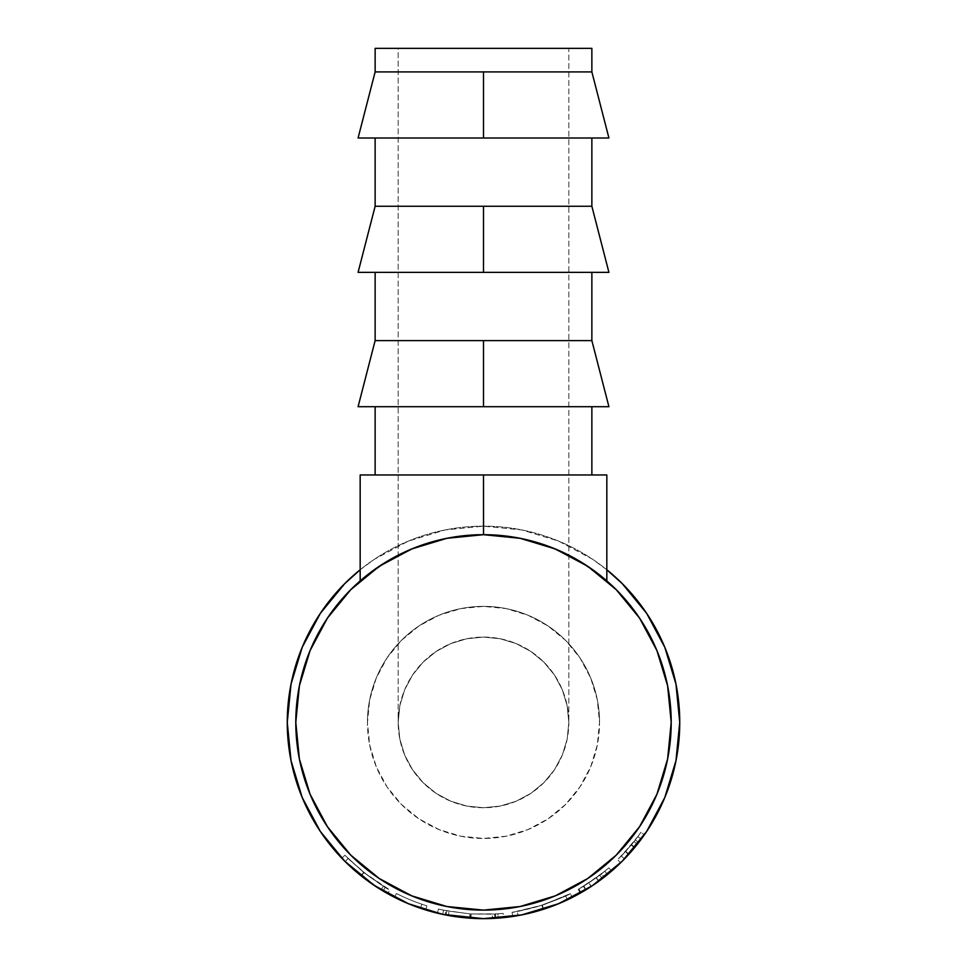 <?xml version="1.0" encoding="UTF-8"?>
<svg xmlns="http://www.w3.org/2000/svg" width="967" height="967" viewBox="0 0 967 967"><rect width="100%" height="100%" fill="white"/><g stroke="black" fill="none" stroke-linecap="round" stroke-linejoin="round"><path stroke-width="0.73" stroke-dasharray="4.83 3.63" d="M398.174 48.35L568.826 48.35L568.826 722.409L567.182 705.765L562.335 689.749L554.442 675.002L543.829 662.069L530.907 651.468L516.148 643.575L500.144 638.728L483.5 637.084L466.856 638.728L450.852 643.575L436.093 651.468L423.171 662.069L412.558 675.002L404.665 689.749L399.818 705.765L398.174 722.409L398.174 48.35L399.818 48.35L398.174 48.35L398.174 722.409L399.818 705.765L404.665 689.749L412.558 675.002L423.171 662.069L436.093 651.468L450.852 643.575L466.856 638.728L483.5 637.084L500.144 638.728L516.148 643.575L530.907 651.468L543.829 662.069L554.442 675.002L562.335 689.749L567.182 705.765L568.826 722.409A85.326 85.326 0 0 0 483.5 637.084A85.326 85.326 0 0 0 398.174 722.409L399.818 705.765L404.665 689.749L412.558 675.002L423.171 662.069L436.093 651.468L450.852 643.575L466.856 638.728L483.5 637.084L500.144 638.728L516.148 643.575L530.907 651.468L543.829 662.069L554.442 675.002L562.335 689.749L567.182 705.765L568.826 722.409L567.182 739.054L562.335 755.058L554.442 769.805L543.829 782.738L530.907 793.351L516.148 801.232L500.144 806.091L483.5 807.735L466.856 806.091L450.852 801.232L436.093 793.351L423.171 782.738L412.558 769.805L404.665 755.058L399.818 739.054L398.174 722.409A85.326 85.326 0 0 0 483.5 807.735A85.326 85.326 0 0 0 568.826 722.409L567.182 739.054L562.335 755.058L554.442 769.805L543.829 782.738L530.907 793.351L516.148 801.232L500.144 806.091L483.5 807.735L466.856 806.091L450.852 801.232L436.093 793.351L423.171 782.738L412.558 769.805L404.665 755.058L399.818 739.054L398.174 722.409L399.818 739.054L404.665 755.058L412.558 769.805L423.171 782.738L436.093 793.351L450.852 801.232L466.856 806.091L483.5 807.735L500.144 806.091L516.148 801.232L530.907 793.351L543.829 782.738L554.442 769.805L562.335 755.058L567.182 739.054L568.826 722.409L568.826 48.35L483.5 48.35L591.864 48.35L398.174 48.35M483.5 138.003L483.5 71.921L591.864 71.921L483.5 71.921L483.5 138.003L358.08 138.003L483.5 138.003M483.5 272.356L483.5 206.273L591.864 206.273L483.5 206.273L483.5 272.356L608.92 272.356L483.5 272.356M483.5 406.708L483.5 340.614L591.864 340.614L483.5 340.614L483.5 406.708L608.92 406.708L358.08 406.708L483.5 406.708M518.626 538.015L483.5 534.691L483.5 474.966L375.136 474.966L591.864 474.966L360.171 474.966L360.171 580.889L387.368 561.174L417.647 546.621L450.042 537.7L466.698 535.452L483.5 534.691L500.302 535.452L516.958 537.7L549.353 546.621L579.632 561.174L606.829 580.889L579.632 561.174L549.353 546.621L516.958 537.7L500.302 535.452L483.5 534.691L466.698 535.452L450.042 537.7L417.647 546.621L387.368 561.174L360.171 580.889L360.171 474.966L483.5 474.966L483.5 534.691L446.875 538.305L411.664 548.978L379.209 566.324L350.767 589.677L327.426 618.118L310.081 650.573L299.395 685.784L295.793 722.409A187.707 187.707 0 0 0 483.5 910.116A187.707 187.707 0 0 0 671.207 722.409L667.605 685.784L656.919 650.573L639.574 618.118L616.233 589.677L587.791 566.324L555.336 548.978L520.125 538.305L483.5 534.691L448.374 538.015M367.46 722.409A116.04 116.04 0 0 1 483.5 606.369A116.04 116.04 0 0 1 599.54 722.409A116.04 116.04 0 0 0 483.5 606.369A116.04 116.04 0 0 0 367.46 722.409L369.684 699.77L376.296 678L387.018 657.935L401.45 640.347L419.037 625.927L439.091 615.193L460.86 608.594L483.5 606.369L506.14 608.594L527.909 615.193L547.963 625.927L565.55 640.347L579.982 657.935L590.704 678L597.316 699.77L599.54 722.409L597.316 745.049L590.704 766.807L579.982 786.872L565.55 804.459L547.963 818.892L527.909 829.613L506.14 836.213L483.5 838.449L460.86 836.213L439.091 829.613L419.037 818.892L401.45 804.459L387.018 786.872L376.296 766.807L369.684 745.049L367.46 722.409A116.04 116.04 0 0 0 483.5 838.449A116.04 116.04 0 0 0 599.54 722.409A116.04 116.04 0 0 1 483.5 838.449A116.04 116.04 0 0 1 367.46 722.409L369.684 745.049L376.296 766.807L387.018 786.872L401.45 804.459L419.037 818.892L439.091 829.613L460.86 836.213L483.5 838.449L506.14 836.213L527.909 829.613L547.963 818.892L565.55 804.459L579.982 786.872L590.704 766.807L597.316 745.049L599.54 722.409L597.316 699.77L590.704 678L579.982 657.935L565.55 640.347L547.963 625.927L527.909 615.193L506.14 608.594L483.5 606.369L460.86 608.594L439.091 615.193L419.037 625.927L401.45 640.347L387.018 657.935L376.296 678L369.684 699.77L367.46 722.409M375.184 886.05L369.08 881.844A196.241 196.241 0 0 0 387.694 893.677L363.507 877.685L341.822 858.2A196.241 196.241 0 0 0 352.012 868.088M369.08 881.844L352.024 868.1A196.241 196.241 0 0 0 366.445 879.922L373.806 885.131M394.451 897.279A196.241 196.241 0 0 0 425.637 909.923A196.241 196.241 0 0 1 394.451 897.279A196.241 196.241 0 0 0 425.637 909.923L426.894 905.849A191.974 191.974 0 0 1 396.385 893.484L394.451 897.279A196.241 196.241 0 0 0 420.536 908.279A196.241 196.241 0 0 1 394.451 897.279A196.241 196.241 0 0 0 420.536 908.279A196.241 196.241 0 0 1 394.451 897.279L396.385 893.484L394.451 897.279A196.241 196.241 0 0 0 420.536 908.279L421.902 904.23A191.974 191.974 0 0 1 396.385 893.484L394.451 897.279A196.241 196.241 0 0 0 420.536 908.279L421.902 904.23A191.974 191.974 0 0 1 396.385 893.484L394.451 897.279A196.241 196.241 0 0 0 420.536 908.279L421.902 904.23A191.974 191.974 0 0 1 396.385 893.484L394.451 897.279A196.241 196.241 0 0 0 420.536 908.279L421.902 904.23A191.974 191.974 0 0 1 396.385 893.484L394.451 897.279A196.241 196.241 0 0 0 425.637 909.923L426.894 905.849A191.974 191.974 0 0 1 396.385 893.484L394.451 897.279A196.241 196.241 0 0 0 425.637 909.923M494.923 918.312A196.241 196.241 0 0 0 494.971 918.312L470.325 918.203L445.956 915.024A196.241 196.241 0 0 1 445.195 914.879L437.447 913.174A196.241 196.241 0 0 0 448.301 915.471L469.684 918.167A196.241 196.241 0 0 0 470.893 918.239A196.241 196.241 0 0 0 470.941 918.251M498.223 918.094L492.517 918.445A196.241 196.241 0 0 0 492.517 918.445L498.223 918.094A196.241 196.241 0 0 0 503.589 917.623L495.733 918.263A196.241 196.241 0 0 1 494.971 918.312L494.717 914.057L470.615 913.948L446.766 910.841A191.974 191.974 0 0 1 446.017 910.684L438.45 909.016L437.447 913.174A196.241 196.241 0 0 0 442.693 914.359L443.575 910.189L469.986 913.912L469.684 918.167A196.241 196.241 0 0 0 470.893 918.239L492.517 918.445L470.893 918.239L471.159 913.984L492.324 914.178L492.517 918.445L492.324 914.178L497.896 913.839L498.223 918.094A196.241 196.241 0 0 0 503.589 917.623L503.154 913.38L495.467 914.008A191.974 191.974 0 0 1 494.717 914.057L494.971 918.312A196.241 196.241 0 0 0 495.733 918.263L495.467 914.008L495.733 918.263L503.589 917.623L503.154 913.38A191.974 191.974 0 0 1 497.896 913.839L498.223 918.094A196.241 196.241 0 0 0 503.589 917.623M572.138 897.485L567.702 899.673A196.241 196.241 0 0 0 571.763 897.678L572.138 897.485A196.241 196.241 0 0 0 572.259 897.424C570.82 898.766 561.126 902.743 543.152 909.367L541.858 905.293C559.434 898.827 568.922 894.934 570.337 893.629C569.116 894.826 559.772 898.669 542.306 905.16C523.969 910.152 513.888 912.522 512.075 912.244L512.703 916.462L512.075 912.244C513.852 912.51 523.776 910.201 541.858 905.293L543.152 909.367C524.682 914.371 514.541 916.74 512.703 916.462L512.703 916.462A196.241 196.241 0 0 0 531.548 912.679L556.895 904.411M537.253 911.144A196.241 196.241 0 0 0 567.448 899.793L565.622 895.938L539.707 905.97L565.622 895.938L542.064 905.233L543.357 909.294L561.694 902.392M567.702 899.673L546.536 908.255L521.781 914.879L558.6 903.71L592.529 885.579L598.791 881.215L580.357 893.085A196.241 196.241 0 0 0 611.603 871.074A196.241 196.241 0 0 1 602.32 878.592L593.956 884.612M622.675 860.763L638.667 842.559A196.241 196.241 0 0 0 644.373 834.799A196.241 196.241 0 0 1 637.386 844.191L634.038 841.544L617.647 859.736L620.633 862.782A196.241 196.241 0 0 0 622.748 860.69L621.346 862.081M631.959 850.742L624.416 858.986L634.799 847.382L631.511 844.662L621.346 856.025L637.809 836.612A191.974 191.974 0 0 1 631.221 845.025L622.277 855.058L625.419 851.685L628.574 854.562L625.419 851.685L634.038 841.544A191.974 191.974 0 0 0 640.879 832.357A191.974 191.974 0 0 1 634.038 841.544L637.386 844.191L628.574 854.562L637.386 844.191A196.241 196.241 0 0 0 644.373 834.799L640.879 832.357A191.974 191.974 0 0 1 637.809 836.612L641.242 839.151A196.241 196.241 0 0 0 644.373 834.799L640.879 832.357A191.974 191.974 0 0 1 637.809 836.612L641.242 839.151L637.809 836.612A191.974 191.974 0 0 1 635.295 839.948L638.667 842.559A196.241 196.241 0 0 0 641.242 839.151L637.809 836.612A191.974 191.974 0 0 1 635.295 839.948L625.734 851.335L635.295 839.948L638.667 842.559L628.901 854.212L625.734 851.335L617.647 859.736L625.734 851.335L628.901 854.212L620.633 862.782L617.647 859.736L622.289 855.046L621.346 856.025L624.416 858.986A196.241 196.241 0 0 0 624.646 858.744A196.241 196.241 0 0 0 679.741 722.409L675.969 684.116L664.8 647.31L646.669 613.38M622.639 860.787L628.574 854.562L622.748 860.69M592.614 885.518L581.022 892.698L578.907 888.999L596.288 877.758L578.254 889.374L580.357 893.085A196.241 196.241 0 0 0 586.062 889.713L604.097 877.226A196.241 196.241 0 0 0 607.494 874.506A196.241 196.241 0 0 0 611.603 871.074L608.823 867.834A191.974 191.974 0 0 1 601.474 873.866L604.097 877.226A196.241 196.241 0 0 0 607.494 874.506L604.798 871.207L607.494 874.506A196.241 196.241 0 0 0 611.603 871.074L608.823 867.834A191.974 191.974 0 0 1 599.733 875.195L588.927 882.847L591.272 886.401L581.022 892.698L591.067 886.546L588.927 882.847L578.907 888.999L581.022 892.698L589.532 887.537M592.698 885.458L591.308 886.388M563.93 901.413L571.763 897.678M344.736 861.174L374.471 885.579L408.4 903.71L445.219 914.879L483.5 918.65L521.781 914.879L512.836 916.45L531.548 912.679M445.219 914.879L448.301 915.471L449.075 911.277L448.301 915.471L445.219 914.879M387.598 893.617L381.155 889.845L387.598 893.617M376.864 887.15L366.445 879.922M352.024 868.1L360.993 875.715L345.171 861.597M345.11 861.549L361.029 875.739L341.822 858.2L344.905 855.251L363.665 872.391L389.774 889.954C387.888 889.519 379.197 883.681 363.713 872.427L361.029 875.739L363.689 872.403L344.905 855.251L348.12 858.527L345.11 861.549L341.822 858.2L344.905 855.251L341.822 858.2L345.11 861.549L348.12 858.527L363.967 872.633L385.229 887.331L363.689 872.403L348.12 858.527L345.11 861.549L361.32 875.969L345.11 861.549L348.12 858.527L344.905 855.251L341.822 858.2L343.503 859.929M375.8 886.449L383.053 890.994L385.229 887.331L383.053 890.994L361.32 875.969L363.967 872.633L361.32 875.969L373.927 885.204M568.826 555.203A187.707 187.707 0 0 0 398.174 555.203M606.829 569.756L592.529 559.24L558.6 541.097L521.781 529.928L483.5 526.157L445.219 529.928L408.4 541.097L374.471 559.24L360.171 569.756A196.241 196.241 0 0 1 606.829 569.756L592.529 559.24L558.6 541.097L521.781 529.928L483.5 526.157L445.219 529.928L408.4 541.097L374.471 559.24L360.171 569.756M344.736 583.645L320.331 613.38L302.2 647.31L291.031 684.116L287.259 722.409L291.031 760.691L302.2 797.509L320.331 831.439M646.669 831.439L664.8 797.509L675.969 760.691L679.741 722.409A196.241 196.241 0 0 0 483.5 526.157A196.241 196.241 0 0 0 287.259 722.409M295.793 722.409L299.395 759.022L310.081 794.245L327.426 826.688L350.767 855.142L379.209 878.483L411.664 895.829L446.875 906.514L483.5 910.116L520.125 906.514L555.336 895.829L587.791 878.483L616.233 855.142L639.574 826.688L656.919 794.245L667.605 759.022L671.207 722.409M373.044 884.612L361.054 875.764L363.713 872.427L361.054 875.764L370.832 883.089M363.665 872.391L360.993 875.715L363.665 872.391L344.905 855.251L363.713 872.427L384.842 887.09L365.937 874.18L348.12 858.527L368.524 876.15L389.774 889.954L387.694 893.677L389.774 889.954L383.379 886.207L381.155 889.845L383.379 886.207L363.665 872.391M376.381 886.836L387.694 893.677M396.385 893.484A191.974 191.974 0 0 0 426.894 905.849A191.974 191.974 0 0 1 396.385 893.484A191.974 191.974 0 0 0 421.902 904.23A191.974 191.974 0 0 1 396.385 893.484A191.974 191.974 0 0 0 421.902 904.23A191.974 191.974 0 0 1 396.385 893.484M470.893 918.239L471.159 913.984A191.974 191.974 0 0 1 469.986 913.912L469.684 918.167L448.301 915.471M443.575 910.189A191.974 191.974 0 0 1 438.45 909.016L437.447 913.174A196.241 196.241 0 0 0 442.693 914.359L443.575 910.189A191.974 191.974 0 0 1 438.45 909.016L446.017 910.684L445.195 914.879L446.017 910.684A191.974 191.974 0 0 0 446.766 910.841L445.956 915.024L446.766 910.841L470.615 913.948L470.325 918.203L470.615 913.948L494.717 914.057A191.974 191.974 0 0 0 495.467 914.008L503.154 913.38A191.974 191.974 0 0 1 497.896 913.839L471.159 913.984A191.974 191.974 0 0 1 469.986 913.912L443.575 910.189M437.447 913.174L445.195 914.879A196.241 196.241 0 0 0 445.956 915.024L470.325 918.203L494.971 918.312M520.717 915.084L543.611 909.222L542.306 905.16L570.337 893.629L572.259 897.424L570.337 893.629L544.723 904.363L530.52 908.533L514.239 911.905L542.306 905.16L543.611 909.222C561.476 902.586 571.038 898.657 572.259 897.424M512.703 916.462L516.354 915.882M512.595 912.171L514.275 911.905L512.595 912.171M537.338 906.683L519.11 911.047L537.338 906.683M517.696 911.313L519.098 911.059L517.696 911.313M520.645 915.108L517.998 915.592L517.248 911.398L517.998 915.592L543.357 909.294L542.064 905.233L517.248 911.398L542.064 905.233L543.357 909.294L524.332 914.359M563.858 901.449L543.357 909.294L542.064 905.233L565.622 895.938L567.448 899.793M601.571 879.16L602.32 878.592L599.733 875.195L602.32 878.592A196.241 196.241 0 0 0 611.603 871.074M580.357 893.085A196.241 196.241 0 0 0 586.062 889.713L583.838 886.074A191.974 191.974 0 0 1 578.254 889.374L596.288 877.758L598.791 881.215L596.288 877.758L578.907 888.999L599.733 875.195A191.974 191.974 0 0 0 608.823 867.834A191.974 191.974 0 0 1 601.474 873.866L604.097 877.226L586.062 889.713L583.838 886.074A191.974 191.974 0 0 1 578.254 889.374L580.357 893.085L598.791 881.215M583.838 886.074L601.474 873.866L583.838 886.074M584.636 885.591L604.798 871.207A191.974 191.974 0 0 1 596.119 877.879L584.636 885.591M590.607 886.848L585.639 889.978L583.415 886.34L585.639 889.978L598.839 881.179L596.325 877.734L583.415 886.34L596.119 877.879L598.621 881.336A196.241 196.241 0 0 0 607.494 874.506L604.798 871.207L596.325 877.734L598.839 881.179L607.494 874.506L604.798 871.207A191.974 191.974 0 0 1 596.119 877.879L598.621 881.336L593.279 885.071M620.633 862.782L621.261 862.165M631.511 844.662L634.799 847.382L641.242 839.151L637.809 836.612L631.511 844.662M637.809 836.612L641.242 839.151L637.809 836.612A191.974 191.974 0 0 1 631.221 845.025L634.509 847.745A196.241 196.241 0 0 0 641.242 839.151L637.809 836.612M624.416 858.986L621.346 856.025L631.221 845.025L634.509 847.745L633.687 848.724M567.037 899.987L565.707 900.603L567.037 899.987M564.571 901.123L548.096 907.711L564.571 901.123M545.763 908.509L543.357 909.294L545.763 908.509M540.952 910.056L538.534 910.781L540.952 910.056M594.342 884.358L598.621 881.336A196.241 196.241 0 0 0 607.494 874.506L594.475 884.261M641.242 839.151L624.646 858.744L634.509 847.745A196.241 196.241 0 0 0 641.242 839.151M583.995 563.858L606.829 580.889L596.18 572.271M552.52 547.842L579.632 561.174L565.26 553.438M436.987 540.553L417.647 546.621L450.042 537.7L483.5 534.691L516.958 537.7L549.353 546.621L530.013 540.553M401.74 553.438L387.368 561.174L414.48 547.842M370.82 572.271L360.171 580.889L383.005 563.858M606.829 580.889L606.829 474.966L483.5 474.966L606.829 474.966L606.829 580.889M375.136 474.966L591.864 474.966L375.136 474.966M591.864 406.708L504.641 406.708L591.864 406.708M375.136 340.614L483.5 340.614L375.136 340.614M591.864 272.356L504.641 272.356L591.864 272.356M375.136 206.273L483.5 206.273L375.136 206.273M375.136 71.921L483.5 71.921L375.136 71.921M591.864 138.003L504.641 138.003L591.864 138.003"/><path stroke-width="1.45" d="M591.864 71.921L591.864 48.35L375.136 48.35L375.136 71.921L591.864 71.921L483.5 71.921L483.5 138.003L608.92 138.003L483.5 138.003L483.5 71.921L375.136 71.921L375.136 48.35L591.864 48.35L591.864 71.921L608.92 138.003M591.864 206.273L591.864 138.003L591.864 206.273L483.5 206.273L591.864 206.273L608.92 272.356L483.5 272.356L608.92 272.356M375.136 206.273L483.5 206.273L483.5 272.356L358.08 272.356L483.5 272.356L483.5 206.273L375.136 206.273L375.136 138.003L375.136 206.273L358.08 272.356M591.864 340.614L591.864 272.356L591.864 340.614L483.5 340.614L591.864 340.614L608.92 406.708L483.5 406.708L608.92 406.708M375.136 340.614L483.5 340.614L483.5 406.708L358.08 406.708L483.5 406.708L483.5 340.614L375.136 340.614L375.136 272.356L375.136 340.614L358.08 406.708M591.864 474.966L591.864 406.708L591.864 474.966M375.136 406.708L375.136 474.966L375.136 406.708M606.829 569.756L622.264 583.645L646.669 613.38L622.264 583.645L606.829 569.756A196.241 196.241 0 0 1 483.5 918.65A196.241 196.241 0 0 1 287.259 722.409A196.241 196.241 0 0 0 341.822 858.2L345.171 861.597M366.445 879.922A196.241 196.241 0 0 0 369.092 881.844M387.694 893.677A196.241 196.241 0 0 0 394.451 897.279M425.637 909.923A196.241 196.241 0 0 0 437.447 913.174M448.301 915.471A196.241 196.241 0 0 0 470.288 918.203M470.941 918.251A196.241 196.241 0 0 0 494.923 918.312M494.971 918.312A196.241 196.241 0 0 0 498.223 918.094M503.589 917.623A196.241 196.241 0 0 0 512.703 916.462M531.548 912.679A196.241 196.241 0 0 0 537.253 911.144M572.259 897.424A196.241 196.241 0 0 0 580.357 893.085M611.603 871.074A196.241 196.241 0 0 0 620.633 862.782M621.793 861.645L622.748 860.69A196.241 196.241 0 0 0 624.416 858.986M621.128 862.298L622.833 860.606M589.532 887.537L598.791 881.215M593.956 884.612L591.272 886.401M556.895 904.411L563.93 901.413M521.684 914.903L522.736 914.685M592.529 885.579L622.264 861.174L592.529 885.579L558.6 903.71L521.781 914.879L483.5 918.65L442.693 914.359L408.4 903.71L374.471 885.579L344.736 861.174L320.331 831.439L344.736 861.174M373.806 885.131L376.864 887.15M343.503 859.929L345.437 861.875M346.597 863.011L345.11 861.549M373.927 885.204L375.184 886.05M398.174 555.203A187.707 187.707 0 0 0 295.793 722.409L299.395 685.784L310.081 650.573L327.426 618.118L350.767 589.677L379.209 566.324L411.664 548.978L446.875 538.305L483.5 534.691L520.125 538.305L555.336 548.978L587.791 566.324L616.233 589.677L639.574 618.118L656.919 650.573L667.605 685.784L671.207 722.409A187.707 187.707 0 0 1 483.5 910.116A187.707 187.707 0 0 1 295.793 722.409A187.707 187.707 0 0 1 483.5 534.691A187.707 187.707 0 0 1 671.207 722.409A187.707 187.707 0 0 0 568.826 555.203M360.171 569.756L344.736 583.645L360.171 569.756A196.241 196.241 0 0 0 287.259 722.409L291.031 684.116L302.2 647.31L320.331 613.38L344.736 583.645M622.264 861.174L646.669 831.439L622.264 861.174M646.669 613.38L664.8 647.31L675.969 684.116L679.741 722.409L675.969 760.691L664.8 797.509L646.669 831.439M320.331 831.439L302.2 797.509L291.031 760.691L287.259 722.409M671.207 722.409L667.605 759.022L656.919 794.245L639.574 826.688L616.233 855.142L587.791 878.483L555.336 895.829L520.125 906.514L483.5 910.116L446.875 906.514L411.664 895.829L379.209 878.483L350.767 855.142L327.426 826.688L310.081 794.245L299.395 759.022L295.793 722.409M370.832 883.089L375.8 886.449M373.044 884.612L376.381 886.836M516.354 915.882L520.717 915.084M561.694 902.392L563.858 901.449M524.332 914.359L520.645 915.108M591.405 886.316L596.651 882.75M596.869 882.593L601.571 879.16M593.279 885.071L590.607 886.848M621.261 862.165L622.639 860.787M633.687 848.724L631.959 850.742M521.999 914.842L521.153 915M592.203 885.796L594.342 884.346M594.475 884.261L592.288 885.736M483.5 534.691L483.5 474.966L606.829 474.966L606.829 580.889L606.829 474.966L483.5 474.966L483.56 534.691M596.18 572.271L583.995 563.858M565.26 553.438L552.52 547.842M530.013 540.553L518.626 538.015M360.171 580.889L360.171 474.966L483.5 474.966L360.171 474.966L360.171 580.889M448.374 538.015L436.987 540.553M414.48 547.842L401.74 553.438M383.005 563.858L370.82 572.271M358.08 138.003L483.5 138.003L358.08 138.003L375.136 71.921"/></g></svg>
